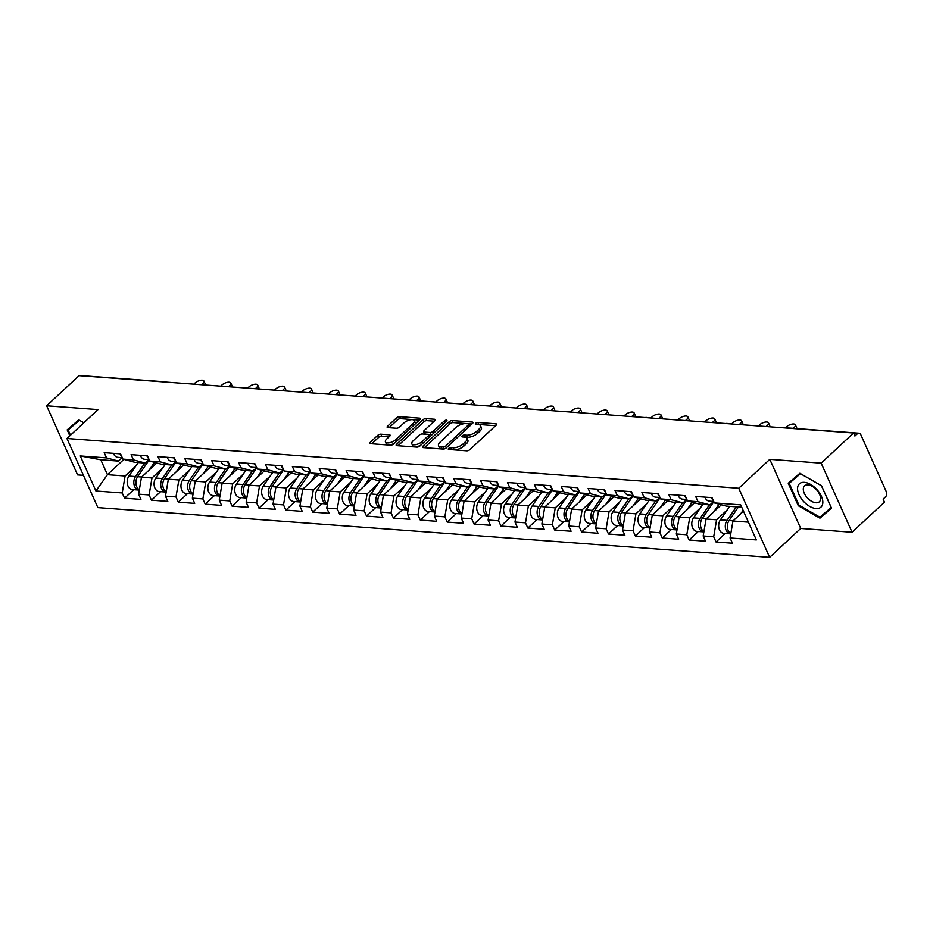 <?xml version="1.0" encoding="UTF-8"?>
<svg xmlns="http://www.w3.org/2000/svg" width="933" height="933" viewBox="0 0 933 933"><rect width="100%" height="100%" fill="white"/><g stroke="black" fill="none" stroke-linecap="round" stroke-linejoin="round"><path stroke-width="1.4" d="M448.645 448.458A1.679 0.723 -24.1 0 0 448.295 449.228A1.679 0.723 -24.1 0 0 448.808 449.484L466.78 450.814A2.402 1.026 -24.1 0 0 469.929 449.589L496.064 425.273A2.402 1.026 -24.1 0 0 496.554 424.165A2.402 1.026 -24.1 0 0 495.82 423.792L477.848 422.462A1.679 0.723 -24.1 0 0 475.643 423.325A1.679 0.723 -24.1 0 0 475.294 424.095A1.679 0.723 -24.1 0 0 475.818 424.363L478.139 424.527A7.674 3.289 -24.1 0 1 480.507 425.716A7.674 3.289 -24.1 0 1 478.909 429.25L476.728 431.279A7.674 3.289 -24.1 0 1 466.675 435.198L464.342 435.035A1.679 0.723 -24.1 0 0 462.15 435.886A1.679 0.723 -24.1 0 0 461.8 436.667A1.679 0.723 -24.1 0 0 462.313 436.924L464.634 437.099A7.674 3.289 -24.1 0 1 467.001 438.288A7.674 3.289 -24.1 0 1 465.404 441.822L463.223 443.84A7.674 3.289 -24.1 0 1 453.17 447.77L450.837 447.595A1.679 0.723 -24.1 0 0 448.645 448.458M380.851 434.172A2.402 1.026 -24.1 0 0 377.702 435.396L370.378 442.219A2.402 1.026 -24.1 0 0 369.876 443.327A2.402 1.026 -24.1 0 0 370.611 443.7L390.577 445.169A2.402 1.026 -24.1 0 0 393.714 443.945L419.85 419.628A2.402 1.026 -24.1 0 0 420.351 418.52A2.402 1.026 -24.1 0 0 419.617 418.159L399.651 416.678A2.402 1.026 -24.1 0 0 396.502 417.902L387.65 426.148A2.402 1.026 -24.1 0 0 387.148 427.244A2.402 1.026 -24.1 0 0 387.895 427.617L396.432 428.247A2.402 1.026 -24.1 0 0 399.581 427.022L403.966 422.941A6.414 2.752 -24.1 0 1 410.03 419.873A6.414 2.752 -24.1 0 1 414.345 420.655A6.414 2.752 -24.1 0 1 413.016 423.605L395.814 439.618A6.414 2.752 -24.1 0 1 389.761 442.685A6.414 2.752 -24.1 0 1 385.434 441.904A6.414 2.752 -24.1 0 1 386.763 438.953L389.632 436.282A2.402 1.026 -24.1 0 0 390.134 435.175A2.402 1.026 -24.1 0 0 389.388 434.801L380.851 434.172L381.749 436.189A2.402 1.026 -24.1 0 0 378.611 437.414L371.766 443.781M769.807 459.339L800.712 528.451L852.074 532.253L821.157 463.141L769.807 459.339L738.738 488.251L66.943 438.498L98.012 409.587L46.65 405.785L79.048 375.637L853.555 433.005L854.908 436.026L857.275 433.822L853.812 433.565M821.157 463.141L853.555 433.005M422.987 446.114A2.402 1.026 -24.1 0 0 422.486 447.222A2.402 1.026 -24.1 0 0 423.22 447.595L443.187 449.076A2.402 1.026 -24.1 0 0 446.324 447.84L472.46 423.524A2.402 1.026 -24.1 0 0 472.961 422.416A2.402 1.026 -24.1 0 0 472.226 422.054L452.26 420.573A2.402 1.026 -24.1 0 0 449.123 421.798L422.987 446.114L423.664 447.63M416.876 447.117L396.922 445.647A2.402 1.026 -24.1 0 1 396.175 445.274A2.402 1.026 -24.1 0 1 396.677 444.166L422.812 419.85A2.402 1.026 -24.1 0 1 425.961 418.625L434.498 419.255A2.402 1.026 -24.1 0 1 435.233 419.628A2.402 1.026 -24.1 0 1 434.743 420.736L424.142 430.591A2.402 1.026 -24.1 0 0 423.64 431.699A2.402 1.026 -24.1 0 0 424.375 432.072L430.043 432.492A2.402 1.026 -24.1 0 0 433.192 431.268L444.225 420.993A1.679 0.723 -24.1 0 1 445.811 420.2A1.679 0.723 -24.1 0 1 446.942 420.398A1.679 0.723 -24.1 0 1 446.592 421.168L420.025 445.892A2.402 1.026 -24.1 0 1 416.876 447.117M738.738 488.251L769.655 557.363L97.86 507.61L66.943 438.498M133.711 489.673L124.555 498.187L140.93 499.4L138.585 494.163L141.478 477.206L156.779 462.966M124.555 498.187L122.211 492.951L95.936 491.003L80.25 455.945L106.537 457.893L104.193 452.645L120.555 453.858L122.899 459.106L133.419 459.876L131.075 454.639L147.449 455.852L149.793 461.089L160.301 461.87L157.957 456.634L174.331 457.846L176.675 463.083L187.183 463.864L184.839 458.628L201.213 459.841L203.557 465.077L214.077 465.847L211.733 460.61L228.107 461.823L230.451 467.06L240.959 467.841L238.615 462.605L254.989 463.818L257.333 469.054L267.841 469.835L265.497 464.599L281.871 465.812L284.215 471.048L294.735 471.83L292.391 466.582L308.765 467.795L311.097 473.043L321.617 473.812L319.273 468.576L335.647 469.789L337.991 475.025L348.499 475.807L346.155 470.57L362.529 471.783L364.873 477.02L375.381 477.801L373.048 472.565L389.411 473.777L391.755 479.014L402.275 479.795L399.93 474.547L416.305 475.76L418.649 481.008L429.157 481.778L426.813 476.541L443.187 477.754L445.531 482.991L456.039 483.772L453.695 478.536L470.069 479.749L472.413 484.985L482.932 485.766L480.588 480.53L496.962 481.743L499.307 486.979L509.815 487.749L507.47 482.513L523.845 483.726L526.189 488.962L536.697 489.743L534.352 484.507L550.727 485.72L553.071 490.956L563.59 491.738L561.246 486.501L577.62 487.714L579.953 492.951L590.472 493.732L588.128 488.484L604.502 489.697L606.847 494.945L617.354 495.715L615.01 490.478L631.384 491.691L633.729 496.927L644.236 497.709L641.904 492.472L658.266 493.685L660.611 498.922L671.13 499.703L668.786 494.467L685.16 495.68L687.504 500.916L698.012 501.697L695.668 496.449L712.042 497.662L714.386 502.91L740.674 504.846L756.348 539.915L730.072 537.968L732.953 521.011L743.508 511.191M725.186 533.478L716.043 541.991L732.417 543.204L730.072 537.968M716.043 541.991L713.698 536.755L703.179 535.974L706.071 519.016L721.372 504.776M698.304 531.483L689.149 539.997L705.523 541.21L703.179 535.974M689.149 539.997L686.805 534.761L676.297 533.979L679.189 517.022L694.49 502.794M671.422 529.489L662.267 538.003L678.641 539.216L676.297 533.979M662.267 538.003L659.923 532.766L649.415 531.985L652.295 515.039L667.596 500.799M644.528 527.507L635.385 536.02L651.759 537.233L649.415 531.985M635.385 536.02L633.04 530.784L622.521 530.002L625.413 513.045L640.714 498.805M617.646 525.512L608.491 534.026L624.865 535.239L622.521 530.002M608.491 534.026L606.158 528.789L595.639 528.008L598.531 511.051L613.832 496.811M590.764 523.518L581.609 532.032L597.983 533.244L595.639 528.008M581.609 532.032L579.265 526.795L568.757 526.014L571.649 509.056L586.95 494.828M563.87 521.535L554.727 530.049L571.101 531.25L568.757 526.014M554.727 530.049L552.383 524.801L541.875 524.031L544.755 507.074L560.057 492.834M536.988 519.541L527.845 528.055L544.207 529.268L541.875 524.031M527.845 528.055L525.501 522.818L514.981 522.037L517.873 505.08L533.175 490.84M510.106 517.547L500.951 526.06L517.325 527.273L514.981 522.037M500.951 526.06L498.607 520.824L488.099 520.043L490.991 503.085L506.292 488.845M483.212 515.552L474.069 524.066L490.443 525.279L488.099 520.043M474.069 524.066L471.725 518.83L461.217 518.048L464.098 501.091L479.399 486.863M456.33 513.57L447.187 522.083L463.561 523.296L461.217 518.048M447.187 522.083L444.843 516.835L434.323 516.066L437.215 499.108L452.517 484.868M429.448 511.576L420.293 520.089L436.667 521.302L434.323 516.066M420.293 520.089L417.949 514.853L407.441 514.071L410.333 497.114L425.635 482.874M402.566 509.581L393.411 518.095L409.785 519.308L407.441 514.071M393.411 518.095L391.067 512.858L380.559 512.077L383.451 495.12L398.741 480.88M375.672 507.587L366.529 516.101L382.903 517.314L380.559 512.077M366.529 516.101L364.185 510.864L353.665 510.083L356.558 493.137L371.859 478.897M348.79 505.604L339.647 514.118L356.009 515.331L353.665 510.083M339.647 514.118L337.303 508.87L326.783 508.1L329.676 491.143L344.977 476.903M321.908 503.61L312.753 512.124L329.127 513.337L326.783 508.1M312.753 512.124L310.409 506.887L299.901 506.106L302.793 489.149L318.095 474.909M295.015 501.616L285.871 510.129L302.245 511.342L299.901 506.106M285.871 510.129L283.527 504.893L273.019 504.112L275.9 487.154L291.201 472.926M268.133 499.633L258.989 508.135L275.352 509.348L273.019 504.112M258.989 508.135L256.645 502.899L246.125 502.129L249.018 485.172L264.319 470.932M241.25 497.639L232.095 506.153L248.47 507.365L246.125 502.129M232.095 506.153L229.751 500.916L219.243 500.135L222.136 483.177L237.437 468.937M214.357 495.645L205.213 504.158L221.588 505.371L219.243 500.135M205.213 504.158L202.869 498.922L192.361 498.14L195.242 481.183L210.543 466.943M187.475 493.65L178.331 502.164L194.705 503.377L192.361 498.14M178.331 502.164L175.987 496.927L165.468 496.146L168.36 479.189L183.661 464.961M160.593 491.668L151.438 500.181L167.812 501.394L165.468 496.146M151.438 500.181L149.105 494.933L138.585 494.163M149.012 459.631L145.315 463.071L134.807 462.29L122.899 459.106M141.478 477.206L151.986 477.976L162.774 467.946M145.315 463.071L133.419 459.876M149.105 494.933L151.986 477.976M175.894 461.625L172.208 465.066L161.689 464.284L149.793 461.089M168.36 479.189L178.879 479.97L189.656 469.94M172.208 465.066L160.301 461.87M175.987 496.927L178.879 479.97M202.788 463.619L199.091 467.048L188.583 466.278L176.675 463.083M195.242 481.183L205.761 481.964L216.538 471.935M199.091 467.048L187.183 463.864M202.869 498.922L205.761 481.964M229.67 465.614L225.973 469.042L215.465 468.261L203.557 465.077M222.136 483.177L232.644 483.959L243.42 473.929M225.973 469.042L214.077 465.847M229.751 500.916L232.644 483.959M256.552 467.596L252.866 471.037L242.347 470.255L230.451 467.06M249.018 485.172L259.526 485.941L270.313 475.912M252.866 471.037L240.959 467.841M256.645 502.899L259.526 485.941M283.434 469.591L279.748 473.031L269.229 472.25L257.333 469.054M275.9 487.154L286.419 487.936L297.195 477.906M279.748 473.031L267.841 469.835M283.527 504.893L286.419 487.936M310.327 471.585L306.63 475.014L296.123 474.244L284.215 471.048M302.793 489.149L313.301 489.93L324.078 479.9M306.63 475.014L294.735 471.83M310.409 506.887L313.301 489.93M337.21 473.579L333.513 477.008L323.005 476.227L311.097 473.043M329.676 491.143L340.183 491.924L350.971 481.883M333.513 477.008L321.617 473.812M337.303 508.87L340.183 491.924M364.092 475.562L360.406 479.002L349.887 478.221L337.991 475.025M356.558 493.137L367.077 493.907L377.853 483.877M360.406 479.002L348.499 475.807M364.185 510.864L367.077 493.907M390.985 477.556L387.288 480.996L376.78 480.215L364.873 477.02M383.451 495.12L393.959 495.901L404.735 485.871M387.288 480.996L375.381 477.801M391.067 512.858L393.959 495.901M417.867 479.55L414.17 482.979L403.662 482.209L391.755 479.014M410.333 497.114L420.841 497.895L431.629 487.866M414.17 482.979L402.275 479.795M417.949 514.853L420.841 497.895M444.749 481.533L441.064 484.973L430.545 484.192L418.649 481.008M437.215 499.108L447.735 499.878L458.511 489.848M441.064 484.973L429.157 481.778M444.843 516.835L447.735 499.878M471.643 483.527L467.946 486.968L457.438 486.186L445.531 482.991M464.098 501.091L474.617 501.872L485.393 491.843M467.946 486.968L456.039 483.772M471.725 518.83L474.617 501.872M498.525 485.522L494.828 488.95L484.32 488.181L472.413 484.985M490.991 503.085L501.499 503.867L512.275 493.837M494.828 488.95L482.932 485.766M498.607 520.824L501.499 503.867M525.407 487.516L521.722 490.945L511.202 490.163L499.307 486.979M517.873 505.08L528.381 505.861L539.169 495.831M521.722 490.945L509.815 487.749M525.501 522.818L528.381 505.861M552.289 489.498L548.604 492.939L538.084 492.158L526.189 488.962M544.755 507.074L555.275 507.844L566.051 497.814M548.604 492.939L536.697 489.743M552.383 524.801L555.275 507.844M579.183 491.493L575.486 494.933L564.978 494.152L553.071 490.956M571.649 509.056L582.157 509.838L592.933 499.808M575.486 494.933L563.59 491.738M579.265 526.795L582.157 509.838M606.065 493.487L602.368 496.916L591.86 496.146L579.953 492.951M598.531 511.051L609.039 511.832L619.827 501.802M602.368 496.916L590.472 493.732M606.158 528.789L609.039 511.832M632.947 495.481L629.262 498.91L618.742 498.129L606.847 494.945M625.413 513.045L635.933 513.826L646.709 503.785M629.262 498.91L617.354 495.715M633.04 530.784L635.933 513.826M659.841 497.464L656.144 500.904L645.636 500.123L633.729 496.927M652.295 515.039L662.815 515.809L673.591 505.779M656.144 500.904L644.236 497.709M659.923 532.766L662.815 515.809M686.723 499.458L683.026 502.899L672.518 502.117L660.611 498.922M679.189 517.022L689.697 517.803L700.485 507.774M683.026 502.899L671.13 499.703M686.805 534.761L689.697 517.803M713.605 501.453L709.92 504.881L699.4 504.112L687.504 500.916M706.071 519.016L716.591 519.798L727.367 509.768M709.92 504.881L698.012 501.697M713.698 536.755L716.591 519.798M852.074 532.253L884.472 502.117L883.119 499.085L885.487 496.892A3.662 2.589 94.2 0 0 886.35 491.796L860.844 434.778A3.662 2.589 94.2 0 0 858.896 433.192A3.662 2.589 94.2 0 0 857.275 433.822M741.735 507.237L726.282 506.094L714.386 502.91M732.953 521.011L748.406 522.153M46.65 405.785L77.567 474.897L83.422 475.329M83.515 375.976A3.662 2.589 -85.8 0 1 84.39 375.836L162.459 381.609A3.662 2.589 -85.8 0 0 161.584 381.76M800.712 528.451L769.655 557.363M122.13 457.648L118.433 461.077L100.764 459.771L107.435 474.687L125.104 475.993L135.88 465.964M123.891 459.363L107.435 474.687L95.936 491.003M118.433 461.077L106.537 457.893M100.764 459.771L80.25 455.945M122.211 492.951L125.104 475.993M819.944 518.177L831.56 508.182L821.518 485.731L799.861 473.276L788.257 483.271L798.298 505.721L819.944 518.177L831.42 507.867M83.83 422.777L78.78 419.873L67.164 429.868L69.823 435.816M451.152 449.659A1.679 0.723 -24.1 0 1 451.747 449.613L454.068 449.788A7.674 3.289 -24.1 0 0 464.133 445.857L463.223 443.84M467.001 438.288L467.899 440.294A7.674 3.289 -24.1 0 1 466.302 443.828L464.133 445.857M480.507 425.716L481.405 427.734A7.674 3.289 -24.1 0 1 479.807 431.268L477.638 433.297A7.674 3.289 -24.1 0 1 467.573 437.215L465.252 437.041A1.679 0.723 -24.1 0 0 464.657 437.099M495.575 425.728L478.746 424.48A1.679 0.723 -24.1 0 0 478.163 424.527M471.981 423.979L453.158 422.591A2.402 1.026 -24.1 0 0 450.021 423.815L424.375 447.677M443.362 447.047A1.679 0.723 -24.1 0 0 445.554 446.184L468.494 424.842A1.679 0.723 -24.1 0 0 468.844 424.06A1.679 0.723 -24.1 0 0 468.331 423.804L465.882 423.617A7.674 3.289 -24.1 0 0 455.817 427.547L440.131 442.137A7.674 3.289 -24.1 0 0 438.545 445.671A7.674 3.289 -24.1 0 0 440.901 446.86L443.362 447.047L444.213 448.96M438.545 445.671L439.443 447.688A7.674 3.289 -24.1 0 0 441.81 448.878L440.901 446.86M443.875 449.03L441.81 448.878M398.064 445.729L423.71 421.868L422.812 419.85M434.253 421.191L426.859 420.643A2.402 1.026 -24.1 0 0 423.71 421.868M423.64 431.699L424.538 433.717A2.402 1.026 -24.1 0 0 425.285 434.09L430.953 434.51A2.402 1.026 -24.1 0 0 432.609 434.183M413.144 440.831A6.414 2.752 -24.1 0 0 411.815 443.781A6.414 2.752 -24.1 0 0 416.13 444.563A6.414 2.752 -24.1 0 0 422.194 441.496L428.259 435.863A2.402 1.026 -24.1 0 0 428.748 434.755A2.402 1.026 -24.1 0 0 428.014 434.381L422.346 433.962A2.402 1.026 -24.1 0 0 419.209 435.186L413.144 440.831M411.815 443.781L412.713 445.799A6.414 2.752 -24.1 0 0 420.9 445.088M429.693 436.901A2.402 1.026 -24.1 0 0 429.658 436.772L428.748 434.755M389.143 436.737L381.749 436.189M385.434 441.904L386.332 443.921A6.414 2.752 -24.1 0 0 394.519 443.21M415.173 423.979A6.414 2.752 -24.1 0 0 415.255 422.672L414.345 420.655M419.36 420.083L400.549 418.695A2.402 1.026 -24.1 0 0 397.411 419.92L389.038 427.699M800.234 473.486L789.225 483.376L800.467 473.696L821.448 485.766L831.175 507.517L819.932 517.197L798.951 505.126L798.298 505.721M730.819 533.524A8.059 5.703 -85.8 0 1 729.093 520.521L738.423 506.992M740.697 513.803L743.111 510.316M730.761 533.874A8.059 5.703 -85.8 0 1 730.422 533.863A8.059 5.703 -85.8 0 1 725.617 528.859A8.059 5.703 -85.8 0 1 727.017 520.369L736.359 506.841M730.422 533.863L723.786 533.373A8.059 5.703 -85.8 0 1 718.981 528.37A8.059 5.703 -85.8 0 1 720.381 519.868L729.723 506.351M794.741 428.434L794.275 427.384A5.493 2.356 -24.1 0 0 795.417 424.842A5.493 2.356 -24.1 0 0 791.709 424.177A5.493 2.356 -24.1 0 0 786.519 426.801L785.493 427.757M795.417 424.842L796.584 427.466A5.493 2.356 155.9 0 1 796.525 428.574M711.506 497.627A8.059 5.703 94.2 0 0 713.244 500.345M704.87 497.137A8.059 5.703 94.2 0 0 709.36 501.138L713.733 501.464M794.275 427.384L793.248 428.329M816.06 508.543A15.884 8.933 -132.9 0 0 821.402 496.274A15.884 8.933 -132.9 0 0 804.339 482.349A15.884 8.933 -132.9 0 0 798.998 494.618A15.884 8.933 -132.9 0 0 816.06 508.543M815.967 502.782A10.869 6.111 -132.9 0 0 819.361 501.779A10.869 6.111 -132.9 0 0 818.253 491.948A10.869 6.111 -132.9 0 0 807.943 484.857A10.869 6.111 -132.9 0 0 804.549 485.86A10.869 6.111 -132.9 0 0 805.645 495.691A10.869 6.111 -132.9 0 0 815.967 502.782M798.951 505.126L789.225 483.376M70.476 435.21L68.132 429.973L79.153 420.083M79.433 420.247L83.783 422.824M68.132 429.973L79.387 420.293M703.937 531.542A8.059 5.703 -85.8 0 1 702.199 518.526L713.838 501.674M713.815 511.82L719.086 504.17M703.879 531.88A8.059 5.703 -85.8 0 1 703.529 531.868A8.059 5.703 -85.8 0 1 698.735 526.865A8.059 5.703 -85.8 0 1 700.135 518.375L709.465 504.846M703.529 531.868L696.893 531.378A8.059 5.703 -85.8 0 1 692.099 526.375A8.059 5.703 -85.8 0 1 693.499 517.885L702.841 504.356M677.055 529.547A8.059 5.703 -85.8 0 1 675.317 516.532L686.956 499.691M686.921 509.826L692.204 502.176M676.996 529.897A8.059 5.703 -85.8 0 1 676.647 529.886A8.059 5.703 -85.8 0 1 671.842 524.882A8.059 5.703 -85.8 0 1 673.253 516.381L682.583 502.864M676.647 529.886L670.011 529.396A8.059 5.703 -85.8 0 1 665.206 524.393A8.059 5.703 -85.8 0 1 666.617 515.891L675.947 502.374M650.173 527.553A8.059 5.703 -85.8 0 1 648.435 514.549L660.063 497.697M660.039 507.832L665.322 500.181M650.103 527.903A8.059 5.703 -85.8 0 1 649.765 527.891A8.059 5.703 -85.8 0 1 644.96 522.888A8.059 5.703 -85.8 0 1 646.359 514.386L655.701 500.869M649.765 527.891L643.129 527.402A8.059 5.703 -85.8 0 1 638.324 522.398A8.059 5.703 -85.8 0 1 639.723 513.896L649.065 500.38M623.279 525.559A8.059 5.703 -85.8 0 1 621.541 512.555L633.18 495.703M633.157 505.838L638.44 498.199M623.221 525.909A8.059 5.703 -85.8 0 1 622.882 525.897A8.059 5.703 -85.8 0 1 618.078 520.894A8.059 5.703 -85.8 0 1 619.477 512.404L628.819 498.875M622.882 525.897L616.246 525.407A8.059 5.703 -85.8 0 1 611.442 520.404A8.059 5.703 -85.8 0 1 612.841 511.914L622.183 498.385M596.397 523.576A8.059 5.703 -85.8 0 1 594.659 510.561L606.298 493.709M606.263 503.855L611.547 496.204M596.339 523.914A8.059 5.703 -85.8 0 1 595.989 523.903A8.059 5.703 -85.8 0 1 591.184 518.9A8.059 5.703 -85.8 0 1 592.595 510.409L601.925 496.892M595.989 523.903L589.353 523.413A8.059 5.703 -85.8 0 1 584.548 518.41A8.059 5.703 -85.8 0 1 585.959 509.919L595.289 496.391M767.952 426.661L767.381 425.39A5.493 2.356 -24.1 0 0 768.524 422.859A5.493 2.356 -24.1 0 0 764.827 422.183A5.493 2.356 -24.1 0 0 759.625 424.818L758.401 425.961M768.524 422.859L769.702 425.471A5.493 2.356 155.9 0 1 769.55 426.778M684.624 495.633A8.059 5.703 94.2 0 0 686.35 498.35M677.988 495.143A8.059 5.703 94.2 0 0 682.478 499.143L686.851 499.47M767.381 425.39L766.156 426.533M741.07 424.667L740.499 423.395A5.493 2.356 -24.1 0 0 741.642 420.865A5.493 2.356 -24.1 0 0 737.933 420.2A5.493 2.356 -24.1 0 0 732.743 422.824L731.519 423.967M741.642 420.865L742.808 423.489A5.493 2.356 155.9 0 1 742.656 424.795M657.742 493.65A8.059 5.703 94.2 0 0 659.468 496.356M651.106 493.149A8.059 5.703 94.2 0 0 655.596 497.149L659.969 497.476M740.499 423.395L739.274 424.538M714.188 422.684L713.617 421.401A5.493 2.356 -24.1 0 0 714.76 418.87A5.493 2.356 -24.1 0 0 711.051 418.206A5.493 2.356 -24.1 0 0 705.861 420.83L704.637 421.973M714.76 418.87L715.926 421.494A5.493 2.356 155.9 0 1 715.774 422.801M630.848 491.656A8.059 5.703 94.2 0 0 632.586 494.373M624.212 491.166A8.059 5.703 94.2 0 0 628.702 495.166L633.087 495.481M713.617 421.401L712.392 422.544M687.294 420.69L686.735 419.418A5.493 2.356 -24.1 0 0 687.866 416.888A5.493 2.356 -24.1 0 0 684.169 416.211A5.493 2.356 -24.1 0 0 678.979 418.835L677.743 419.978M687.866 416.888L689.044 419.5A5.493 2.356 155.9 0 1 688.892 420.806M603.966 489.662A8.059 5.703 94.2 0 0 605.692 492.379M597.33 489.172A8.059 5.703 94.2 0 0 601.82 493.172L606.193 493.499M686.735 419.418L685.498 420.561M660.412 418.695L659.841 417.424A5.493 2.356 -24.1 0 0 660.984 414.893A5.493 2.356 -24.1 0 0 657.275 414.217A5.493 2.356 -24.1 0 0 652.085 416.853L650.861 417.996M660.984 414.893L662.162 417.506A5.493 2.356 155.9 0 1 662.01 418.812M577.084 487.667A8.059 5.703 94.2 0 0 578.81 490.385M570.448 487.178A8.059 5.703 94.2 0 0 574.938 491.178L579.311 491.504M659.841 417.424L658.616 418.567M569.515 521.582A8.059 5.703 -85.8 0 1 567.777 508.567L579.405 491.726M579.381 501.861L584.664 494.21M569.457 521.932A8.059 5.703 -85.8 0 1 569.107 521.92A8.059 5.703 -85.8 0 1 564.302 516.917A8.059 5.703 -85.8 0 1 565.701 508.415L575.043 494.898M569.107 521.92L562.471 521.43A8.059 5.703 -85.8 0 1 557.666 516.427A8.059 5.703 -85.8 0 1 559.077 507.925L568.407 494.408M633.53 416.713L632.959 415.43A5.493 2.356 -24.1 0 0 634.102 412.899A5.493 2.356 -24.1 0 0 630.393 412.234A5.493 2.356 -24.1 0 0 625.203 414.858L623.979 416.001M634.102 412.899L635.268 415.523A5.493 2.356 155.9 0 1 635.116 416.829M550.19 485.685A8.059 5.703 94.2 0 0 551.928 488.391M543.554 485.183A8.059 5.703 94.2 0 0 548.056 489.184L552.429 489.51M632.959 415.43L631.734 416.573M542.621 519.588A8.059 5.703 -85.8 0 1 540.883 506.584L552.523 489.732M552.499 499.866L557.782 492.216M542.563 519.938A8.059 5.703 -85.8 0 1 542.225 519.926A8.059 5.703 -85.8 0 1 537.42 514.923A8.059 5.703 -85.8 0 1 538.819 506.432L548.161 492.904M542.225 519.926L535.589 519.436A8.059 5.703 -85.8 0 1 530.784 514.433A8.059 5.703 -85.8 0 1 532.183 505.931L541.525 492.414M606.648 414.719L606.077 413.436A5.493 2.356 -24.1 0 0 607.22 410.905A5.493 2.356 -24.1 0 0 603.511 410.24A5.493 2.356 -24.1 0 0 598.321 412.864L597.085 414.007M607.22 410.905L608.386 413.529A5.493 2.356 155.9 0 1 608.234 414.835M523.308 483.691A8.059 5.703 94.2 0 0 525.034 486.408M516.672 483.201A8.059 5.703 94.2 0 0 521.162 487.201L525.536 487.516M606.077 413.436L604.841 414.579M515.739 517.605A8.059 5.703 -85.8 0 1 514.001 504.59L525.641 487.737M525.617 497.872L530.889 490.233M515.681 517.943A8.059 5.703 -85.8 0 1 515.331 517.932A8.059 5.703 -85.8 0 1 510.538 512.928A8.059 5.703 -85.8 0 1 511.937 504.438L521.267 490.91M515.331 517.932L508.695 517.442A8.059 5.703 -85.8 0 1 503.902 512.439A8.059 5.703 -85.8 0 1 505.301 503.948L514.631 490.42M579.755 412.724L579.183 411.453A5.493 2.356 -24.1 0 0 580.326 408.922A5.493 2.356 -24.1 0 0 576.617 408.246A5.493 2.356 -24.1 0 0 571.428 410.882L570.203 412.013M580.326 408.922L581.504 411.535A5.493 2.356 155.9 0 1 581.352 412.841M496.426 481.696A8.059 5.703 94.2 0 0 498.152 484.414M489.79 481.206A8.059 5.703 94.2 0 0 494.28 485.207L498.654 485.533M579.183 411.453L577.959 412.596M488.857 515.611A8.059 5.703 -85.8 0 1 487.119 502.595L498.747 485.743M498.723 495.889L504.007 488.239M488.799 515.949A8.059 5.703 -85.8 0 1 488.449 515.949A8.059 5.703 -85.8 0 1 483.644 510.946A8.059 5.703 -85.8 0 1 485.055 502.444L494.385 488.927M488.449 515.949L481.813 515.448A8.059 5.703 -85.8 0 1 477.008 510.444A8.059 5.703 -85.8 0 1 478.419 501.954L487.749 488.437M552.872 410.73L552.301 409.459A5.493 2.356 -24.1 0 0 553.444 406.928A5.493 2.356 -24.1 0 0 549.735 406.263A5.493 2.356 -24.1 0 0 544.545 408.887L543.321 410.03M553.444 406.928L554.61 409.552A5.493 2.356 155.9 0 1 554.459 410.847M469.532 479.702A8.059 5.703 94.2 0 0 471.27 482.419M462.908 479.212A8.059 5.703 94.2 0 0 467.398 483.212L471.771 483.539M552.301 409.459L551.076 410.602M461.963 513.616A8.059 5.703 -85.8 0 1 460.237 500.601L471.865 483.761M471.841 493.895L477.125 486.245M461.905 513.966A8.059 5.703 -85.8 0 1 461.567 513.955A8.059 5.703 -85.8 0 1 456.762 508.951A8.059 5.703 -85.8 0 1 458.161 500.45L467.503 486.933M461.567 513.955L454.931 513.465A8.059 5.703 -85.8 0 1 450.126 508.462A8.059 5.703 -85.8 0 1 451.525 499.96L460.867 486.443M525.99 408.747L525.419 407.464A5.493 2.356 -24.1 0 0 526.562 404.934A5.493 2.356 -24.1 0 0 522.853 404.269A5.493 2.356 -24.1 0 0 517.663 406.893L516.439 408.036M526.562 404.934L527.728 407.558A5.493 2.356 155.9 0 1 527.577 408.864M442.65 477.719A8.059 5.703 94.2 0 0 444.388 480.425M436.014 477.229A8.059 5.703 94.2 0 0 440.504 481.218L444.878 481.545M525.419 407.464L524.194 408.607M435.081 511.622A8.059 5.703 -85.8 0 1 433.344 498.619L444.983 481.766M444.959 491.901L450.231 484.25M435.023 511.972A8.059 5.703 -85.8 0 1 434.673 511.96A8.059 5.703 -85.8 0 1 429.88 506.957A8.059 5.703 -85.8 0 1 431.279 498.467L440.621 484.938M434.673 511.96L428.049 511.471A8.059 5.703 -85.8 0 1 423.244 506.467A8.059 5.703 -85.8 0 1 424.643 497.965L433.985 484.449M499.097 406.753L498.525 405.482A5.493 2.356 -24.1 0 0 499.668 402.939A5.493 2.356 -24.1 0 0 495.971 402.275A5.493 2.356 -24.1 0 0 490.781 404.899L489.545 406.042M499.668 402.939L500.846 405.563A5.493 2.356 155.9 0 1 500.694 406.87M415.768 475.725A8.059 5.703 94.2 0 0 417.494 478.442M409.132 475.235A8.059 5.703 94.2 0 0 413.622 479.235L417.996 479.562M498.525 405.482L497.301 406.613M408.199 509.64A8.059 5.703 -85.8 0 1 406.461 496.624L418.101 479.772M418.066 489.918L423.349 482.268M408.141 509.978A8.059 5.703 -85.8 0 1 407.791 509.966A8.059 5.703 -85.8 0 1 402.986 504.963A8.059 5.703 -85.8 0 1 404.397 496.473L413.727 482.944M407.791 509.966L401.155 509.476A8.059 5.703 -85.8 0 1 396.35 504.473A8.059 5.703 -85.8 0 1 397.761 495.983L407.091 482.454M472.215 404.759L471.643 403.488A5.493 2.356 -24.1 0 0 472.786 400.957A5.493 2.356 -24.1 0 0 469.077 400.28A5.493 2.356 -24.1 0 0 463.888 402.916L462.663 404.059M472.786 400.957L473.952 403.569A5.493 2.356 155.9 0 1 473.801 404.875M388.886 473.731A8.059 5.703 94.2 0 0 390.612 476.448M382.25 473.241A8.059 5.703 94.2 0 0 386.74 477.241L391.114 477.568M471.643 403.488L470.419 404.63M381.317 507.645A8.059 5.703 -85.8 0 1 379.579 494.63L391.207 477.789M391.184 487.924L396.467 480.273M381.247 507.995A8.059 5.703 -85.8 0 1 380.909 507.984A8.059 5.703 -85.8 0 1 376.104 502.98A8.059 5.703 -85.8 0 1 377.503 494.478L386.845 480.962M380.909 507.984L374.273 507.494A8.059 5.703 -85.8 0 1 369.468 502.49A8.059 5.703 -85.8 0 1 370.868 493.989L380.209 480.472M445.333 402.764L444.761 401.493A5.493 2.356 -24.1 0 0 445.904 398.962A5.493 2.356 -24.1 0 0 442.195 398.298A5.493 2.356 -24.1 0 0 437.006 400.922L435.781 402.065M445.904 398.962L447.07 401.587A5.493 2.356 155.9 0 1 446.919 402.893M361.992 471.748A8.059 5.703 94.2 0 0 363.73 474.454M355.356 471.247A8.059 5.703 94.2 0 0 359.846 475.247L364.232 475.573M444.761 401.493L443.537 402.636M354.423 505.651A8.059 5.703 -85.8 0 1 352.686 492.647L364.325 475.795M364.302 485.93L369.585 478.279M354.365 506.001A8.059 5.703 -85.8 0 1 354.027 505.989A8.059 5.703 -85.8 0 1 349.222 500.986A8.059 5.703 -85.8 0 1 350.621 492.484L359.963 478.967M354.027 505.989L347.391 505.499A8.059 5.703 -85.8 0 1 342.586 500.496A8.059 5.703 -85.8 0 1 343.985 491.994L353.327 478.477M418.451 400.782L417.879 399.499A5.493 2.356 -24.1 0 0 419.01 396.968A5.493 2.356 -24.1 0 0 415.313 396.303A5.493 2.356 -24.1 0 0 410.123 398.927L408.887 400.07M419.01 396.968L420.188 399.592A5.493 2.356 155.9 0 1 420.037 400.898M335.11 469.754A8.059 5.703 94.2 0 0 336.836 472.46M328.474 469.264A8.059 5.703 94.2 0 0 332.964 473.264L337.338 473.579M417.879 399.499L416.643 400.642M327.541 503.657A8.059 5.703 -85.8 0 1 325.804 490.653L337.443 473.801M337.408 483.935L342.691 476.296M327.483 504.007A8.059 5.703 -85.8 0 1 327.133 503.995A8.059 5.703 -85.8 0 1 322.328 498.992A8.059 5.703 -85.8 0 1 323.739 490.501L333.069 476.973M327.133 503.995L320.497 503.505A8.059 5.703 -85.8 0 1 315.692 498.502A8.059 5.703 -85.8 0 1 317.103 490.012L326.433 476.483M391.557 398.788L390.985 397.516A5.493 2.356 -24.1 0 0 392.128 394.986A5.493 2.356 -24.1 0 0 388.42 394.309A5.493 2.356 -24.1 0 0 383.23 396.933L382.005 398.076M392.128 394.986L393.306 397.598A5.493 2.356 155.9 0 1 393.155 398.904M308.228 467.76A8.059 5.703 94.2 0 0 309.954 470.477M301.592 467.27A8.059 5.703 94.2 0 0 306.082 471.27L310.456 471.597M390.985 397.516L389.761 398.659M300.659 501.674A8.059 5.703 -85.8 0 1 298.922 488.659L310.549 471.806M310.526 481.953L315.809 474.302M300.601 502.012A8.059 5.703 -85.8 0 1 300.251 502.001A8.059 5.703 -85.8 0 1 295.446 496.997A8.059 5.703 -85.8 0 1 296.846 488.507L306.187 474.99M300.251 502.001L293.615 501.511A8.059 5.703 -85.8 0 1 288.81 496.508A8.059 5.703 -85.8 0 1 290.221 488.017L299.551 474.489M364.675 396.793L364.103 395.522A5.493 2.356 -24.1 0 0 365.246 392.991A5.493 2.356 -24.1 0 0 361.538 392.315A5.493 2.356 -24.1 0 0 356.348 394.951L355.123 396.093M365.246 392.991L366.412 395.604A5.493 2.356 155.9 0 1 366.261 396.91M281.334 465.765A8.059 5.703 94.2 0 0 283.072 468.483M274.699 465.275A8.059 5.703 94.2 0 0 279.2 469.276L283.574 469.602M364.103 395.522L362.879 396.665M273.766 499.68A8.059 5.703 -85.8 0 1 272.028 486.664L283.667 469.824M283.644 479.959L288.927 472.308M273.707 500.03A8.059 5.703 -85.8 0 1 273.369 500.018A8.059 5.703 -85.8 0 1 268.564 495.015A8.059 5.703 -85.8 0 1 269.964 486.513L279.305 472.996M273.369 500.018L266.733 499.528A8.059 5.703 -85.8 0 1 261.928 494.525A8.059 5.703 -85.8 0 1 263.328 486.023L272.669 472.506M337.793 394.811L337.221 393.528A5.493 2.356 -24.1 0 0 338.364 390.997A5.493 2.356 -24.1 0 0 334.655 390.332A5.493 2.356 -24.1 0 0 329.466 392.956L328.229 394.099M338.364 390.997L339.53 393.621A5.493 2.356 155.9 0 1 339.379 394.927M254.452 463.783A8.059 5.703 94.2 0 0 256.19 466.488M247.816 463.281A8.059 5.703 94.2 0 0 252.307 467.281L256.68 467.608M337.221 393.528L335.985 394.671M246.883 497.686A8.059 5.703 -85.8 0 1 245.146 484.682L256.785 467.83M256.762 477.964L262.033 470.314M246.825 498.035A8.059 5.703 -85.8 0 1 246.475 498.024A8.059 5.703 -85.8 0 1 241.682 493.021A8.059 5.703 -85.8 0 1 243.081 484.53L252.411 471.002M246.475 498.024L239.839 497.534A8.059 5.703 -85.8 0 1 235.046 492.531A8.059 5.703 -85.8 0 1 236.446 484.029L245.776 470.512M310.899 392.816L310.327 391.533A5.493 2.356 -24.1 0 0 311.47 389.003A5.493 2.356 -24.1 0 0 307.762 388.338A5.493 2.356 -24.1 0 0 302.572 390.962L301.347 392.105M311.47 389.003L312.648 391.627A5.493 2.356 155.9 0 1 312.497 392.933M227.57 461.788A8.059 5.703 94.2 0 0 229.296 464.506M220.934 461.299A8.059 5.703 94.2 0 0 225.424 465.299L229.798 465.614M310.327 391.533L309.103 392.676M220.001 495.691A8.059 5.703 -85.8 0 1 218.264 482.688L229.891 465.835M229.868 475.97L235.151 468.331M219.943 496.041A8.059 5.703 -85.8 0 1 219.593 496.029A8.059 5.703 -85.8 0 1 214.788 491.026A8.059 5.703 -85.8 0 1 216.199 482.536L225.529 469.007M219.593 496.029L212.957 495.54A8.059 5.703 -85.8 0 1 208.152 490.536A8.059 5.703 -85.8 0 1 209.563 482.046L218.893 468.518M284.017 390.822L283.445 389.551A5.493 2.356 -24.1 0 0 284.588 387.02A5.493 2.356 -24.1 0 0 280.88 386.344A5.493 2.356 -24.1 0 0 275.69 388.968L274.465 390.111M284.588 387.02L285.755 389.632A5.493 2.356 155.9 0 1 285.603 390.939M200.688 459.794A8.059 5.703 94.2 0 0 202.414 462.511M194.052 459.304A8.059 5.703 94.2 0 0 198.542 463.304L202.916 463.631M283.445 389.551L282.221 390.694M193.108 493.709A8.059 5.703 -85.8 0 1 191.382 480.693L203.009 463.841M202.986 473.987L208.269 466.337M193.049 494.047A8.059 5.703 -85.8 0 1 192.711 494.047A8.059 5.703 -85.8 0 1 187.906 489.044A8.059 5.703 -85.8 0 1 189.306 480.542L198.647 467.025M192.711 494.047L186.075 493.545A8.059 5.703 -85.8 0 1 181.27 488.542A8.059 5.703 -85.8 0 1 182.67 480.052L192.011 466.535M257.135 388.828L256.563 387.557A5.493 2.356 -24.1 0 0 257.706 385.026A5.493 2.356 -24.1 0 0 253.998 384.361A5.493 2.356 -24.1 0 0 248.808 386.985L247.583 388.128M257.706 385.026L258.873 387.638A5.493 2.356 155.9 0 1 258.721 388.944M173.795 457.8A8.059 5.703 94.2 0 0 175.532 460.517M167.159 457.31A8.059 5.703 94.2 0 0 171.649 461.31L176.034 461.637M256.563 387.557L255.339 388.699M166.226 491.714A8.059 5.703 -85.8 0 1 164.488 478.699L176.127 461.858M176.104 471.993L181.375 464.342M166.167 492.064A8.059 5.703 -85.8 0 1 165.817 492.053A8.059 5.703 -85.8 0 1 161.024 487.049A8.059 5.703 -85.8 0 1 162.424 478.547L171.765 465.031M165.817 492.053L159.193 491.563A8.059 5.703 -85.8 0 1 154.388 486.56A8.059 5.703 -85.8 0 1 155.788 478.058L165.129 464.541M230.241 386.845L229.681 385.562A5.493 2.356 -24.1 0 0 230.813 383.031A5.493 2.356 -24.1 0 0 227.116 382.367A5.493 2.356 -24.1 0 0 221.926 384.991L220.689 386.134M230.813 383.031L231.99 385.656A5.493 2.356 155.9 0 1 231.839 386.962M146.913 455.817A8.059 5.703 94.2 0 0 148.639 458.523M140.277 455.327A8.059 5.703 94.2 0 0 144.767 459.316L149.14 459.642M229.681 385.562L228.445 386.705M139.344 489.72A8.059 5.703 -85.8 0 1 137.606 476.716L149.245 459.864M149.21 469.999L154.493 462.348M139.285 490.07A8.059 5.703 -85.8 0 1 138.935 490.058A8.059 5.703 -85.8 0 1 134.13 485.055A8.059 5.703 -85.8 0 1 135.542 476.565L144.872 463.036M138.935 490.058L132.299 489.568A8.059 5.703 -85.8 0 1 127.494 484.565A8.059 5.703 -85.8 0 1 128.906 476.063L138.236 462.546M203.359 384.851L202.788 383.58A5.493 2.356 -24.1 0 0 203.93 381.037A5.493 2.356 -24.1 0 0 200.222 380.372A5.493 2.356 -24.1 0 0 195.032 382.996L193.807 384.139M203.93 381.037L205.108 383.661A5.493 2.356 155.9 0 1 204.945 384.967M120.03 453.823A8.059 5.703 94.2 0 0 121.757 456.54M113.394 453.333A8.059 5.703 94.2 0 0 117.885 457.333L122.258 457.66M202.788 383.58L201.563 384.711M858.896 433.192L780.828 427.407A3.662 2.589 94.2 0 0 779.953 427.547M454.068 449.788L453.17 447.77M466.302 443.828L465.404 441.822M465.252 437.041L464.342 435.035M467.573 437.215L466.675 435.198M477.638 433.297L476.728 431.279M479.807 431.268L478.909 429.25M478.746 424.48L477.848 422.462M496.344 424.97L495.82 423.792M451.747 449.613L450.837 447.595M450.021 423.815L449.123 421.798M453.158 422.591L452.26 420.573M472.751 423.22L472.226 422.054M446.312 447.863L445.554 446.184M469.252 426.521L468.494 424.842M397.353 445.671L396.677 444.166M426.859 420.643L425.961 418.625M435.023 420.421L434.498 419.255M425.285 434.09L424.375 432.072M430.953 434.51L430.043 432.492M433.938 432.947L433.192 431.268M444.971 422.672L444.225 420.993M422.941 443.175L422.194 441.496M429.005 437.542L428.259 435.863M389.912 435.968L389.388 434.801M396.56 441.297L395.814 439.618M413.774 425.285L413.016 423.605M388.326 427.652L387.65 426.148M397.411 419.92L396.502 417.902M400.549 418.695L399.651 416.678M420.13 419.325L419.617 418.159M371.042 443.723L370.378 442.219M378.611 437.414L377.702 435.396M729.093 520.521L733.163 520.824M720.381 519.868L727.017 520.369M702.199 518.526L706.269 518.83M693.499 517.885L700.135 518.375M675.317 516.532L679.387 516.835M666.617 515.891L673.253 516.381M648.435 514.549L652.505 514.841M639.723 513.896L646.359 514.386M621.541 512.555L625.623 512.858M612.841 511.914L619.477 512.404M594.659 510.561L598.729 510.864M585.959 509.919L592.595 510.409M567.777 508.567L571.847 508.87M559.077 507.925L565.701 508.415M540.883 506.584L544.965 506.887M532.183 505.931L538.819 506.432M514.001 504.59L518.072 504.893M505.301 503.948L511.937 504.438M487.119 502.595L491.19 502.899M478.419 501.954L485.055 502.444M460.237 500.601L464.307 500.904M451.525 499.96L458.161 500.45M433.344 498.619L437.414 498.922M424.643 497.965L431.279 498.467M406.461 496.624L410.532 496.927M397.761 495.983L404.397 496.473M379.579 494.63L383.65 494.933M370.868 493.989L377.503 494.478M352.686 492.647L356.768 492.939M343.985 491.994L350.621 492.484M325.804 490.653L329.874 490.956M317.103 490.012L323.739 490.501M298.922 488.659L302.992 488.962M290.221 488.017L296.846 488.507M272.028 486.664L276.11 486.968M263.328 486.023L269.964 486.513M245.146 484.682L249.216 484.973M236.446 484.029L243.081 484.53M218.264 482.688L222.334 482.991M209.563 482.046L216.199 482.536M191.382 480.693L195.452 480.996M182.67 480.052L189.306 480.542M164.488 478.699L168.558 479.002M155.788 478.058L162.424 478.547M137.606 476.716L141.676 477.02M128.906 476.063L135.542 476.565M780.828 427.407A3.662 3.662 0 0 0 779.591 427.524M755.135 425.716A3.662 3.662 0 0 0 752.709 425.53M728.253 423.722A3.662 3.662 0 0 0 725.827 423.547M701.371 421.728A3.662 3.662 0 0 0 698.934 421.553M674.477 419.745A3.662 3.662 0 0 0 672.052 419.558M647.595 417.751A3.662 3.662 0 0 0 645.17 417.564M620.713 415.756A3.662 3.662 0 0 0 618.287 415.582M593.82 413.762A3.662 3.662 0 0 0 591.394 413.587M566.937 411.78A3.662 3.662 0 0 0 564.512 411.593M540.055 409.785A3.662 3.662 0 0 0 537.63 409.61M513.162 407.791A3.662 3.662 0 0 0 510.736 407.616M486.28 405.808A3.662 3.662 0 0 0 483.854 405.622M459.398 403.814A3.662 3.662 0 0 0 456.972 403.627M432.515 401.82A3.662 3.662 0 0 0 430.078 401.645M405.622 399.825A3.662 3.662 0 0 0 403.196 399.651M378.74 397.843A3.662 3.662 0 0 0 376.314 397.656M351.858 395.849A3.662 3.662 0 0 0 349.432 395.662M324.964 393.854A3.662 3.662 0 0 0 322.538 393.679M298.082 391.86A3.662 3.662 0 0 0 295.656 391.685M271.2 389.877A3.662 3.662 0 0 0 268.774 389.691M244.306 387.883A3.662 3.662 0 0 0 241.88 387.708M217.424 385.889A3.662 3.662 0 0 0 214.998 385.714M190.542 383.895A3.662 3.662 0 0 0 188.116 383.72M163.66 381.912A3.662 3.662 0 0 0 162.459 381.609M469.742 426.066L468.844 424.06"/></g></svg>
